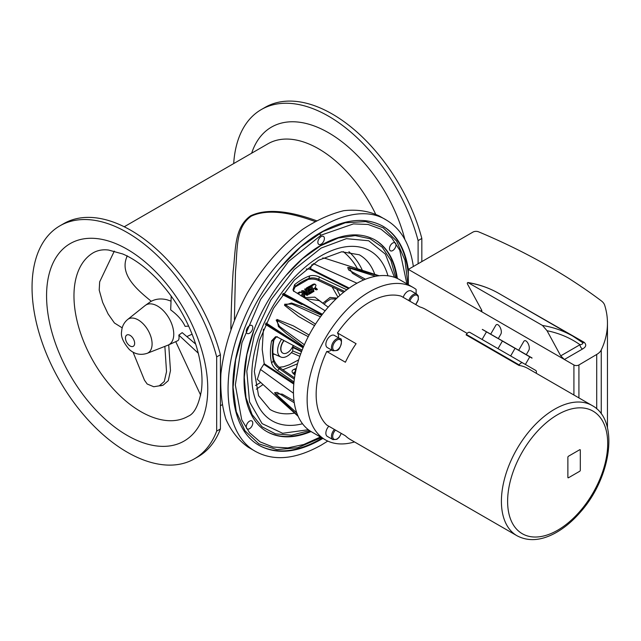 <?xml version="1.0" encoding="UTF-8"?>
<svg xmlns="http://www.w3.org/2000/svg" width="641" height="641" viewBox="0 0 641 641"><rect width="100%" height="100%" fill="white"/><g stroke="black" fill="none" stroke-linecap="round" stroke-linejoin="round"><path stroke-width="0.96" d="M282.945 293.826L320.42 313.842M282.377 294.612L301.855 304.515M309.106 335.019L293.386 325.884L277.016 319.458L278.402 326.525L286.655 333.769L303.586 346.549M321.654 315.284L302.015 306.678L291.535 303.009L284.492 305.284L298.474 316.438L314.539 325.628M301.695 346.268L265.63 323.825M257.313 379.376L260.478 369.448L264.204 363.695L262.201 349.441L263.403 329.162M293.995 381.964L277.585 370.57L279.236 368.743A1.755 0.97 -55.3 0 1 280.686 368.263A1.755 0.97 -55.3 0 1 280.694 368.263A1.755 0.97 -55.3 0 1 280.718 368.279M276.423 336.781L273.378 340.764A53.58 30.936 120 0 0 273.378 360.971L271.592 362.95C272.609 365.883 274.612 368.423 277.585 370.57M271.592 362.95A56.312 32.515 -60 0 1 271.592 340.844L273.378 340.764A1.755 0.753 10.4 0 0 273.867 340.371A1.755 0.753 10.4 0 0 273.867 340.347M302.127 350.114L277.585 337.198L275.574 336.725L271.592 340.844M263.956 364.417L293.786 384.079M260.478 369.448L293.474 393.237M294.003 400.873L282.216 394.119L275.117 393.798L297.921 415.809M295.221 373.703A55.711 32.17 -60 0 1 294.612 373.927L295.445 371.355A52.979 30.592 120 0 0 295.701 371.259M294.211 374.08L294.612 373.927M171.139 296.414L171.075 295.902M127.319 255.823C118.569 274.22 137.23 289.828 151.284 301.286C155.867 298.85 161.099 298.345 166.956 299.764L170.658 300.99M171.211 296.094L170.69 309.899C177.549 314.923 182.356 320.412 185.113 326.373L188.686 326.101M175.73 341.645L200.665 395.209M198.301 353.231L178.823 335.107L182.18 332.631L195.681 344.097M127.623 319.514C123.953 322.623 121.95 326.573 121.63 331.365C120.596 336.317 123.16 342.358 129.306 349.465C134.554 354.169 140.499 355.459 147.15 353.327A19.599 11.314 -120 0 0 152.093 343.937A19.599 11.314 -120 0 0 138.24 319.931A19.599 11.314 -120 0 0 127.623 319.514L145.098 305.573A22.948 13.245 60 0 1 145.435 305.324A22.948 13.245 60 0 1 157.526 306.061A22.948 13.245 60 0 1 172.685 326.862A22.948 13.245 60 0 1 168.343 345.01L177.629 340.78C178.967 340.115 179.368 338.224 178.823 335.107M168.711 344.842L170.474 370.634L168.271 380.682L163.086 385.201L160.579 385.842M133.048 352.157L144.473 380.193L147.166 383.999L153.752 386.747L163.086 385.201M159.152 385.922L164.272 381.523L166.524 371.716L164.865 346.38M126.798 257.097L126.854 255.895M114.314 251.112L99.659 281.88L99.203 290.101L102.672 302.416L108.089 313.938L114.427 322.984L122.207 327.863M168.343 345.01A22.948 13.245 60 0 1 167.958 345.17L147.15 353.327M322.727 257.938L325.973 258.587M378.639 275.814L348.904 267.433L352.438 273.298L363.727 279.941M349.209 288.089L310.396 268.643L312.095 264.437M306.182 268.964L309.763 269.14L310.396 268.643M308.978 294.315L307.784 294.019A114.515 66.111 -120 0 0 306.35 288.073L309.731 286.126L310.901 286.319A116.269 67.129 60 0 1 311.085 287.04L308.329 288.626A116.269 67.129 60 0 1 308.786 290.477L311.374 288.987A116.269 67.129 60 0 1 311.542 289.7L308.962 291.19A116.269 67.129 60 0 1 309.435 293.241L312.303 291.591A116.269 67.129 60 0 1 312.455 292.304L308.978 294.315A116.269 67.129 -120 0 0 307.528 288.274L310.901 286.319A114.515 66.111 -120 0 0 310.693 285.565L313.946 283.995L315.108 284.195L316.013 285.261L315.108 287.665L316.245 288.266A161.869 45.896 30.8 0 1 317.423 289.436L316.654 289.876A162.085 45.735 -149.2 0 0 315.749 288.987L314.386 288.186L313.321 288.77A116.269 67.129 60 0 1 313.938 291.447L313.321 291.807A116.269 67.129 -120 0 0 311.871 285.766L315.108 284.195M310.693 285.565L311.871 285.766M339.938 295.381L336.821 289.115M332.102 286.904L337.975 297.144M564.384 359.481L573.919 364.985A3.517 2.027 0 0 0 578.919 364.969L596.715 354.449A17.579 10.152 0 0 0 601.25 349.946A175.834 101.518 0 0 0 607.46 323.2A175.834 101.518 0 0 0 604.695 305.26A17.579 10.152 0 0 0 601.338 300.877A597.829 345.154 0 0 0 478.635 231.842A4.399 2.54 0 0 0 472.946 232.098L408.349 269.388L564.384 359.481L582.501 349.025A3.517 2.027 60 0 1 580.009 344.714L560.715 355.859L564.384 359.481M408.349 284.708L408.349 269.388M416.121 304.804L416.121 304.058M416.121 293.762L416.121 289.428A87.913 50.759 120 0 0 413.261 287.545A87.913 50.759 120 0 0 325.34 338.304A87.913 50.759 120 0 0 325.34 439.822A87.913 50.759 120 0 0 336.092 443.54A87.913 50.759 120 0 0 354.513 441.945M513.77 357.758L525.38 364.457L529.77 356.845L532.03 357.942L482.441 329.418M498.009 348.656L502.4 341.044L523.697 353.135M498.337 338.488L500.717 334.362C503.145 330.58 497.825 321.365 495.645 325.564L490.718 334.097M526.309 354.641L528.697 350.507C531.125 346.733 525.796 337.511 523.617 341.717L518.697 350.242M467.153 333.384L425.536 309.355A75.165 43.396 120 0 0 419.807 306.927L401.154 296.158A75.165 43.396 120 0 0 337.446 332.943L356.1 343.704A75.165 43.396 120 0 0 345.403 362.237L326.75 351.468A75.165 43.396 120 0 0 326.75 425.031L345.403 435.8A75.165 43.396 120 0 0 350.371 439.55L516.975 535.732C528.128 541.629 540.772 540.804 554.914 533.256C563.936 528.352 572.421 521.325 580.345 512.175C611.298 477.657 619.775 420.288 592.14 405.537A75.165 43.396 120 0 0 554.553 409.262A75.165 43.396 120 0 0 505.453 475.502A75.165 43.396 120 0 0 516.975 535.732M345.403 435.8L341.284 433.42L339.089 437.426L336.87 439.317L332.919 439.622L327.319 436.393A7.035 4.062 -60 0 1 328.817 426.225M592.14 405.537L528.112 368.575A75.165 43.396 120 0 0 518.954 365.402L466.111 334.89L466.368 334.45L519.21 364.953A3.517 2.027 -60 0 1 522.727 362.926L535.692 370.41A3.517 2.027 -60 0 1 536.221 373.254M282.857 369.761L297.52 363.8M296.342 368.399A51.224 29.574 -60 0 1 294.491 369.136C291.318 370.418 291.286 372.205 294.371 374.488L294.996 374.929M298.698 359.817L289.468 364.729L283.474 366.764L279.3 367.205M325.139 310.821L294.339 291.447L292.937 289.964L294.612 284.636A55.711 32.17 -60 0 1 309.715 275.91L308.882 278.482A1.755 1.178 69.9 0 1 308.249 279.412A1.755 1.178 69.9 0 1 308.241 279.42L295.285 286.904A1.755 0.817 51.8 0 1 295.285 286.904A1.755 0.817 51.8 0 1 295.269 286.92M325.34 439.822L311.67 431.922A87.913 50.759 -60 0 1 311.662 330.403A87.913 50.759 -60 0 1 399.583 279.644L413.261 287.545M337.446 332.943A10.993 6.346 -60 0 1 338.576 337.823M331.541 350.002A10.993 6.346 -60 0 1 326.75 351.468M403.221 297.352A7.035 4.062 -60 0 1 411.282 290.974L416.874 294.203A7.035 4.062 120 0 0 408.814 300.581M332.919 350.795L327.319 347.566A7.035 4.062 -60 0 1 327.319 339.442A7.035 4.062 -60 0 1 334.354 335.387L339.946 338.616A7.035 4.062 120 0 0 332.919 342.679A7.035 4.062 120 0 0 332.919 350.795L336.87 350.491C340.756 350.138 343.239 337.663 339.946 338.616M547.045 330.724A255.839 147.71 -60 0 1 580.009 344.714C582.637 344.249 583.39 343.48 582.276 342.414L573.03 336.253A259.349 149.738 120 0 0 542.486 325.468L547.045 330.724L560.715 355.859M480.462 311.029L481.872 311.398L481.76 310.276L480.462 311.029M481.76 310.276L468.098 285.141C466.92 283.218 467.057 282.417 468.507 282.753A259.349 149.738 -60 0 1 499.051 293.538C489.532 288.057 479.139 284.38 467.882 282.505L542.486 325.468M596.715 408.838L596.715 354.449M529.77 356.845L521.381 351.997M515.052 348.343L510.661 355.955L524.61 364.016M529.522 356.7L532.006 358.135M482.28 329.426L523.673 353.223M502.4 341.044L515.492 348.6M523.697 353.239L532.006 358.031M523.657 353.311L525.74 354.513M527.663 355.523L532.03 358.047M497.232 338.055L486.479 331.846L482.08 339.458M518.473 350.218L523.657 353.207M568.503 477.745A0.881 0.505 -60 0 1 567.878 477.385L567.878 457.289A0.881 0.505 -60 0 1 568.503 456.208L579.688 449.75A0.881 0.505 -60 0 1 580.313 450.11L580.313 470.206A0.881 0.505 -60 0 1 579.688 471.287L568.503 477.745M568.054 477.785L568.062 477.785A0.881 0.505 -60 0 1 567.87 477.385L567.87 457.281A0.881 0.505 -60 0 1 568.495 456.208L579.688 449.75A0.881 0.505 -60 0 1 580.129 449.702L580.121 449.702M293.169 345.403A9.23 5.328 -60 0 1 282.809 353.119A9.23 5.328 -60 0 1 284.067 340.611M282.721 353.063A9.23 5.328 -60 0 1 282.625 353.015A9.23 5.328 -60 0 1 283.875 340.507M315.108 287.665L315.548 287.753M298.626 294.139A116.269 67.129 -120 0 0 298.458 293.506L300.941 292.136L302.464 293.201L301.166 296.046M300.941 292.136L299.772 291.943L300.941 292.136M294.371 374.488A1.755 1.058 -54.9 0 1 294.892 374.608A1.755 1.058 -54.9 0 1 294.924 374.624M300.621 354.088L292.721 350.996L292.857 346.885A10.112 5.841 -60 0 0 293.442 345.547M292.721 350.996A13.613 7.86 -60 0 1 280.87 357.029A13.613 7.86 -60 0 1 281.575 339.297M301.663 351.292L292.857 346.885M344.666 291.455L318.673 279.244A1.755 0.97 115.1 0 0 318.986 280.75A1.755 0.97 115.1 0 0 319.018 280.766M305.797 298.65L319.282 300.669L328.208 307.191M298.458 293.506L297.304 293.314L299.772 291.943M304.844 296.695L304.251 297.039A116.269 67.129 -120 0 0 302.8 290.998L303.433 290.629L307.047 293.963A116.269 67.129 -120 0 0 305.885 289.219L306.478 288.875A116.269 67.129 60 0 1 307.928 294.916L307.295 295.285L303.722 291.959A116.269 67.129 60 0 1 304.844 296.695M302.504 294.331A114.515 66.111 -120 0 1 303.057 296.751L304.251 297.039M303.994 293.057L306.102 294.996L307.295 295.285M305.613 292.625A114.515 66.111 -120 0 0 304.715 289.019L306.478 288.875M304.715 289.019L305.885 289.219M302.023 292.36A114.515 66.111 -120 0 0 301.631 290.798L303.433 290.629M301.631 290.798L302.8 290.998M309.242 292.392L311.109 291.31L312.303 291.591M308.593 289.676L310.188 288.754L311.374 288.987M306.35 288.073L307.528 288.274M311.069 287.048A114.515 66.111 -120 0 1 312.127 291.519L313.321 291.807M316.654 289.876L315.46 289.588A161.027 44.734 -149.5 0 0 314.563 288.714L314.122 288.314M336.95 298.097L330.067 297.44L322.896 303.177L314.843 297.144L304.195 297.64M291.294 352.758L291.695 352.742M273.018 354.377L274.596 354.257M272.874 350.587L273.106 345.852M324.17 304.243L325.981 302.095L330.668 298.962L336.02 298.986M294.491 369.136A1.755 1.178 69.9 0 1 295.445 371.355L293.402 373.078M294.331 379.192L279.236 368.743C276.255 366.62 274.308 364.024 273.378 360.971A1.755 1.226 -13.1 0 0 273.851 359.857A1.755 1.226 -13.1 0 0 273.851 359.849C272.545 354.185 272.545 347.686 273.867 340.363C274.148 338.432 275.269 337.19 277.241 336.653M309.715 275.91C312.808 275.141 316.037 275.494 319.41 276.976L318.673 279.244C315.308 277.761 312.047 277.505 308.882 278.482A52.979 30.592 120 0 0 295.445 286.239A1.755 0.817 51.8 0 1 295.293 286.904C293.61 288.386 293.081 289.884 293.682 291.407M294.612 284.636L295.445 286.239L293.402 290.653M319.41 276.976L346.829 289.796M296.791 412.932L274.54 392.725L277.257 392.388L294.267 402.748M315.508 324.114L284.604 304.243L291.927 304.026L320.5 316.838M365.434 279.236L348.64 269.957L347.71 267.481L375.554 276.287M304.371 344.754L279.476 326.405L276.175 320.067L308.257 336.645M482.849 339.906L469.885 332.415A3.517 2.027 120 0 0 466.368 334.45M522.727 362.926L469.885 332.415M518.954 365.402L519.21 364.953M256.344 389.183L263.074 384.544M362.389 270.414C359.24 263.403 354.753 257.153 348.92 251.665M394.439 277.305L385.361 254.14L368.663 240.752L346.364 238.668L321.125 248.059L294.155 269.565L270.798 300.1L254.237 335.588L246.801 371.179L249.549 401.947L262.097 423.621L282.657 433.284L308.377 429.718M234.406 319.707L235.479 271.512C237.683 249.702 235.095 227.803 251.152 216.225C269.268 207.7 294.876 214.126 314.979 221.465M327.767 441.072L321.125 445.183C295.813 459.325 274.003 461.44 255.687 451.528L248.227 447.218C238.732 440.575 231.281 431.209 225.88 419.118C221.81 405.705 220.159 390.561 220.921 373.671C223.981 346.981 232.755 320.147 247.226 293.185C262.473 267.361 281.72 245.174 302.52 229.43C316.534 220.2 330.291 213.95 343.792 210.689C356.845 209.254 368.607 210.985 379.103 215.881M220.416 354.745L220.416 428.973L216.682 431.121L216.682 356.901L220.416 354.745A134.514 77.657 -120 0 0 63.635 223.685L59.909 225.832A134.514 77.657 -120 0 0 59.909 381.155A134.514 77.657 -120 0 0 194.423 458.82A134.514 77.657 -120 0 0 216.682 431.121M216.682 356.901A134.514 77.657 -120 0 0 59.909 225.832M194.423 458.82L198.149 456.664A134.514 77.657 -120 0 0 220.416 428.973M418.1 263.763L418.1 240.607L421.834 238.46L421.834 261.608M421.834 238.46A134.514 77.657 -120 0 0 265.054 107.392L261.328 109.547A134.514 77.657 -120 0 0 233.701 163.567M418.1 240.607A134.514 77.657 -120 0 0 261.328 109.547M389.464 248.676A4.615 2.668 -60 0 1 391.475 244.029A4.615 2.668 -60 0 1 395.032 242.795A4.615 2.668 -60 0 1 395.032 248.123A4.615 2.668 -60 0 1 390.417 250.791A4.615 2.668 -60 0 1 389.464 248.676M317.856 242.282A4.615 2.668 -60 0 1 319.875 237.635A4.615 2.668 -60 0 1 323.433 236.401A4.615 2.668 -60 0 1 323.433 241.729A4.615 2.668 -60 0 1 318.817 244.389A4.615 2.668 -60 0 1 317.856 242.282M246.256 331.357A4.615 2.668 -60 0 1 248.267 326.71A4.615 2.668 -60 0 1 251.825 325.476A4.615 2.668 -60 0 1 251.825 330.804A4.615 2.668 -60 0 1 247.21 333.464A4.615 2.668 -60 0 1 246.256 331.357M246.256 426.826A4.615 2.668 -60 0 1 248.267 422.179A4.615 2.668 -60 0 1 251.825 420.945A4.615 2.668 -60 0 1 251.825 426.273A4.615 2.668 -60 0 1 247.21 428.941A4.615 2.668 -60 0 1 246.256 426.826M406.883 283.867L399.744 250.166L391.683 237.835L380.994 229.157L368.078 224.454L353.431 223.901L321.125 235.135L288.41 261.632L260.623 299.371L241.977 342.671L235.335 384.969L241.713 419.807L249.549 432.707L260.126 441.889L273.026 447.025L287.761 447.907L303.762 444.509L320.42 436.978M258.9 445.255C276.688 454.717 297.809 452.306 322.263 438.043M408.349 274.62C406.065 251.328 397.524 235.159 382.725 226.097M266.808 431.553C279.115 438.252 293.666 438.132 310.46 431.185M396.755 278.218C394.119 259.901 386.803 247.097 374.817 239.798M322.888 438.404C298.265 452.754 277.04 455.102 259.204 445.439C233.693 431.465 225.616 388.686 239.814 342.47C252.939 297.168 286.471 251.777 321.125 232.266C345.074 218.837 365.707 216.834 383.038 226.273C396.771 234.454 405.208 248.892 408.349 269.589M311.053 431.561C294.115 438.556 279.468 438.612 267.121 431.73C245.583 419.911 238.099 384.504 249.004 345.467C259.733 304.507 289.9 262.714 321.125 245.191C341.982 233.476 359.978 231.746 375.121 239.974C387.268 247.218 394.688 260.054 397.372 278.49M255.687 451.528C224.31 434.47 218.885 376.443 243.412 320.284C273.362 246.737 347.366 194.984 386.555 220.184C401.17 228.949 410.104 244.389 413.357 266.504M316.406 220.68C295.862 213.245 269.637 206.851 250.591 215.809C234.005 227.635 235.872 249.525 233.124 271.391C231.954 289.66 231.193 308.906 230.848 329.113M375.586 214.054A101.542 58.627 -120 0 0 271.792 141.893A101.542 58.627 -120 0 0 267.906 143.816L124.234 226.77M343.304 251.625C349.289 256.608 354.032 262.345 357.526 268.859M140.796 411.618A94.507 54.565 60 0 1 79.027 328.248A94.507 54.565 60 0 1 93.642 252.546C98.177 250.158 103.177 249.325 108.625 250.062L122.671 253.956C134.089 258.772 145.699 267.289 157.502 279.524C175.378 298.73 188.31 320.901 196.29 346.036C201.346 363.046 203.053 377.918 201.41 390.649C198.59 405.36 194.167 413.894 188.158 416.241A94.507 54.565 60 0 1 140.796 411.618M322.423 314.258L283.298 293.362M303.313 347.206L266.023 322.936M265.398 324.362L303.065 347.799M293.866 383.198L264.204 363.695M134.65 343.32A6.506 3.758 60 0 1 130.051 345.972A6.506 3.758 60 0 1 125.452 337.999A6.506 3.758 60 0 1 130.051 335.347A6.506 3.758 60 0 1 134.65 343.32M356.981 283.234L313.305 263.595M309.763 269.14L348.488 288.602M312.76 284.372L313.938 284.572M573.919 395.024L573.919 364.985M578.919 397.909L578.919 364.969M582.501 349.025C586.138 346.941 586.691 344.706 584.159 342.318L508.369 298.922M582.405 342.494A3.517 2.027 120 0 0 584.159 342.318M582.276 342.414A259.349 149.738 120 0 0 573.03 336.253L499.051 293.538M601.25 413.854L601.25 349.946M341.124 433.324A6.154 3.55 -60 0 1 337.054 438.917A6.154 3.55 -60 0 1 332.775 437.266A6.154 3.55 -60 0 1 335.507 430.087M334.41 429.454A7.035 4.062 120 0 0 332.919 439.622M337.054 350.09A6.154 3.55 -60 0 1 333.288 344.73A6.154 3.55 -60 0 1 340.82 340.379A6.154 3.55 -60 0 1 337.054 350.09M409.911 301.214A6.154 3.55 -60 0 1 417.059 295.325A6.154 3.55 -60 0 1 415.528 304.459M292.721 347.414L301.494 351.733M299.043 292.288L300.22 292.488M314.563 288.714L315.749 288.987M557.662 414.647A70.774 40.864 -60 0 1 601.002 476.303A70.774 40.864 -60 0 1 514.322 526.349A70.774 40.864 -60 0 1 557.662 414.647M387.933 275.806A98.081 56.632 120 0 0 272.08 307.552A98.081 56.632 120 0 0 302.512 423.757M294.612 413.084A89.291 51.552 -60 0 1 269.973 409.439L258.579 395.713L254.341 371.484L259.429 340.555L273.475 308.361L294.339 280.093L318.577 260.23L341.677 251.777L359.264 254.781A89.291 51.552 -60 0 1 374.761 274.356M207.756 388.855A113.978 65.807 -120 0 0 127.166 249.261A113.978 65.807 -120 0 0 46.569 295.797A113.978 65.807 -120 0 0 127.166 435.391A113.978 65.807 -120 0 0 207.756 388.855M243.836 330.419L235.656 359.689L233.076 387.38L236.265 411.634L245.022 430.864L258.852 443.852L276.88 449.613L297.881 447.674L321.437 437.563M407.932 284.468L405.008 260.374L396.635 241.08L383.254 227.811L365.755 221.57L345.219 222.796L322.936 231.513L300.533 247.114L279.508 268.523M395.777 277.801L390.93 260.478L382.252 247.234L370.145 238.756L355.218 235.6L338.36 237.987L320.42 245.848L302.504 258.724L285.646 275.846M253.772 330.644L246.913 354.513L244.277 377.317L246.016 397.668L252.033 414.495L262.049 426.834L275.47 433.869L291.631 435.183L309.555 430.584M404.864 239.414A114.234 65.951 -120 0 0 327.551 132.182A114.234 65.951 -120 0 0 251.649 153.207M322.078 314.723L320.356 313.802M301.647 346.244L303.289 347.262M257.257 379.328L298.137 416.305M186.948 336.533L192.124 334.177M145.435 305.324L151.196 301.214M325.828 258.539L379.184 275.758M607.46 427.9L607.46 323.2M415.688 304.547L418.349 299.676L418.293 295.958L416.874 294.203M273.851 359.857C275.646 363.864 277.93 366.66 280.694 368.263L294.523 377.837M293.386 373.118L295.036 374.705M308.249 279.412C312.463 278.691 316.053 279.131 318.994 280.75L343.592 292.304M280.87 357.029L272.954 353.528M299.828 356.34L291.423 352.622M318.93 233.805L321.189 235.103M222.042 404.8L220.416 405.745M260.751 382.453L255.511 385.481M379.095 215.873L386.555 220.184"/></g></svg>
